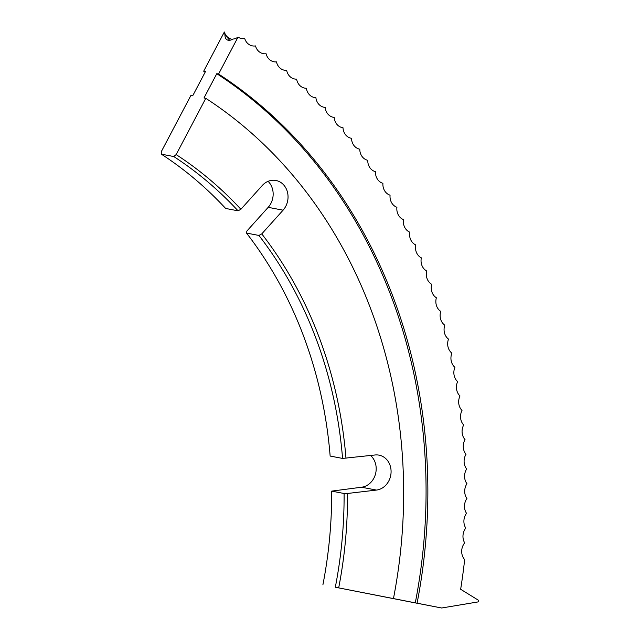 <?xml version="1.0" encoding="UTF-8"?>
<svg xmlns="http://www.w3.org/2000/svg" width="640" height="640" viewBox="0 0 640 640"><rect width="100%" height="100%" fill="white"/><g stroke="black" fill="none" stroke-linecap="round" stroke-linejoin="round"><path stroke-width="0.96" d="M205.152 72.152A509.64 440.92 100.8 0 0 203.688 71.192L224.336 32A13.088 6.192 -57 0 0 224.76 34.072A13.088 6.192 -57 0 0 224.968 34.512A15.112 7.152 -57 0 0 226.912 39.72A15.112 7.152 -57 0 0 228.192 40.232A15.112 7.152 -57 0 0 233.128 39.024A15.112 7.152 123 0 0 238.024 37.128A12.048 10.424 100.8 0 0 244.696 38.456A12.048 10.424 100.8 0 0 255.488 45.928A12.048 10.424 100.8 0 0 266.088 53.736A12.048 10.424 100.8 0 0 276.48 61.888A12.048 10.424 100.8 0 0 286.672 70.36A12.048 10.424 100.8 0 0 296.64 79.152A12.048 10.424 100.8 0 0 306.384 88.264A12.048 10.424 100.8 0 0 315.896 97.688A12.048 10.424 100.8 0 0 325.176 107.408A12.048 10.424 100.8 0 0 334.208 117.424A12.048 10.424 100.8 0 0 342.992 127.728A12.048 10.424 100.8 0 0 351.512 138.312A12.048 10.424 100.8 0 0 359.776 149.176A12.048 10.424 100.8 0 0 367.76 160.296A12.048 10.424 100.8 0 0 375.48 171.68A12.048 10.424 100.8 0 0 382.912 183.312A12.048 10.424 100.8 0 0 390.064 195.176A12.048 10.424 100.8 0 0 396.92 207.28A12.048 10.424 100.8 0 0 403.48 219.608A12.048 10.424 100.8 0 0 409.736 232.152A12.048 10.424 100.8 0 0 415.696 244.896A12.048 10.424 100.8 0 0 421.336 257.84A12.048 10.424 100.8 0 0 426.672 270.968A12.048 10.424 100.8 0 0 431.68 284.28A12.048 10.424 100.8 0 0 436.376 297.752A12.048 10.424 100.8 0 0 440.744 311.392A12.048 10.424 100.8 0 0 444.784 325.176A12.048 10.424 100.8 0 0 448.496 339.096A12.048 10.424 100.8 0 0 451.872 353.152A12.048 10.424 100.8 0 0 454.912 367.32A12.048 10.424 100.8 0 0 457.616 381.6A12.048 10.424 100.8 0 0 459.984 395.976A12.048 10.424 100.8 0 0 462 410.44A12.048 10.424 100.8 0 0 463.68 424.984A12.048 10.424 100.8 0 0 465.016 439.592A12.048 10.424 100.8 0 0 466.008 454.264A12.048 10.424 100.8 0 0 466.656 468.976A12.048 10.424 100.8 0 0 466.952 483.72A12.048 10.424 100.8 0 0 466.904 498.496A12.048 10.424 100.8 0 0 466.512 513.288A12.048 10.424 100.8 0 0 465.768 528.08A12.048 10.424 100.8 0 0 464.68 542.864A12.048 10.424 100.8 0 0 464.664 559.608A556.448 481.408 100.8 0 1 460.656 589.28L478.752 600.448L478.504 601.848L441.64 608L402.192 600.352A509.64 440.92 100.8 0 0 402.192 600.344L335.32 587.224A414.808 358.872 100.8 0 0 344.096 493.496L331.672 491.12A414.808 358.872 -79.2 0 1 322.896 584.848M331.672 491.12L361.544 487.224L376.44 490.072A17.704 15.32 100.8 0 0 390.712 475.472A17.704 15.32 100.8 0 0 379 455.144A17.704 15.32 100.8 0 0 374.912 455L342.568 458.424A414.808 358.872 100.8 0 0 258.92 235.448L246.504 233.072A414.808 358.872 -79.2 0 1 330.152 456.056L342.568 458.424M361.544 487.224A17.704 15.32 100.8 0 0 375.816 472.624A17.704 15.32 100.8 0 0 370.592 455.512M246.504 233.072L246.88 231.048L268.184 207.336L283.08 210.184A17.704 15.32 100.8 0 0 287.672 200.808A17.704 15.32 100.8 0 0 275.968 180.48A17.704 15.32 100.8 0 0 261.984 185.808L240.896 209.272L238.056 210.824A414.808 358.872 100.8 0 0 173.752 156.536L176.144 154.584L205.792 98.312A481.824 416.848 -79.2 0 1 393.456 598.584L441.64 608M268.184 207.336A17.704 15.32 100.8 0 0 272.784 197.968A17.704 15.32 100.8 0 0 268.088 181.336M232.496 39.36A12.048 10.424 -79.2 0 1 224.336 32M173.752 156.536L161.336 154.16L161.248 151.736L190.896 95.464L192.696 95.808L205.48 71.536L203.688 71.192M376.44 490.072L347.512 493.472A417.312 361.04 -79.2 0 1 338.688 587.88L393.456 598.584M338.688 587.88L335.32 587.224M415.288 602.856A509.64 440.92 100.8 0 0 216.784 73.696L203.992 97.968L205.792 98.312M216.784 73.696L218.576 74.04L238.024 37.128M417.08 603.2A509.64 440.92 100.8 0 0 218.576 74.04M176.144 154.584A417.312 361.04 -79.2 0 1 240.896 209.272M283.08 210.184L261.768 233.896A417.312 361.04 -79.2 0 1 345.992 458.408M347.512 493.472L344.096 493.496M261.768 233.896L258.92 235.448M224.968 34.512L229.616 40.272M161.336 154.16A414.808 358.872 -79.2 0 1 225.64 208.448L238.056 210.824"/></g></svg>
